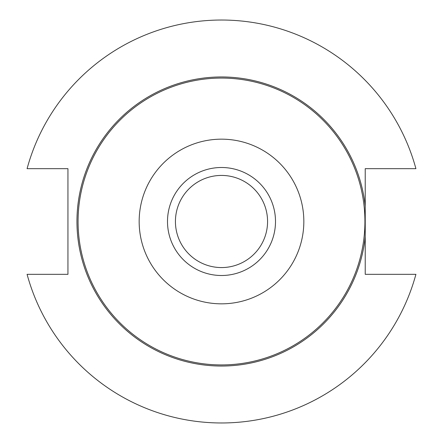 <?xml version="1.0" encoding="UTF-8"?>
<svg xmlns="http://www.w3.org/2000/svg" width="443" height="443" viewBox="0 0 443 443"><rect width="100%" height="100%" fill="white"/><g stroke="black" fill="none" stroke-linecap="round" stroke-linejoin="round"><path stroke-width="0.66" d="M365.226 236.867L365.226 274.333L415.916 274.333A201.465 201.465 0 0 1 27.084 274.333L67.945 274.333L67.945 168.667L27.084 168.667A201.465 201.465 0 0 1 415.916 168.667L365.226 168.667L365.226 236.867A144.545 144.545 0 0 1 213.808 365.84A144.545 144.545 0 0 1 76.955 221.5A144.545 144.545 0 0 1 213.808 77.16A144.545 144.545 0 0 1 365.226 206.133M78.068 221.5A143.432 143.432 0 0 1 293.216 97.288A143.432 143.432 0 0 1 293.216 345.712A143.432 143.432 0 0 1 78.068 221.5M167.498 221.5A54.002 54.002 0 0 1 221.5 167.498A54.002 54.002 0 0 1 275.502 221.5A54.002 54.002 0 0 1 221.5 275.502A54.002 54.002 0 0 1 167.498 221.5M139.163 221.5A82.337 82.337 0 0 1 262.666 150.194A82.337 82.337 0 0 1 262.666 292.806A82.337 82.337 0 0 1 139.163 221.5M221.5 267.566A46.066 46.066 0 0 1 181.602 198.464A46.066 46.066 0 0 1 261.398 198.464A46.066 46.066 0 0 1 221.5 267.566"/></g></svg>
